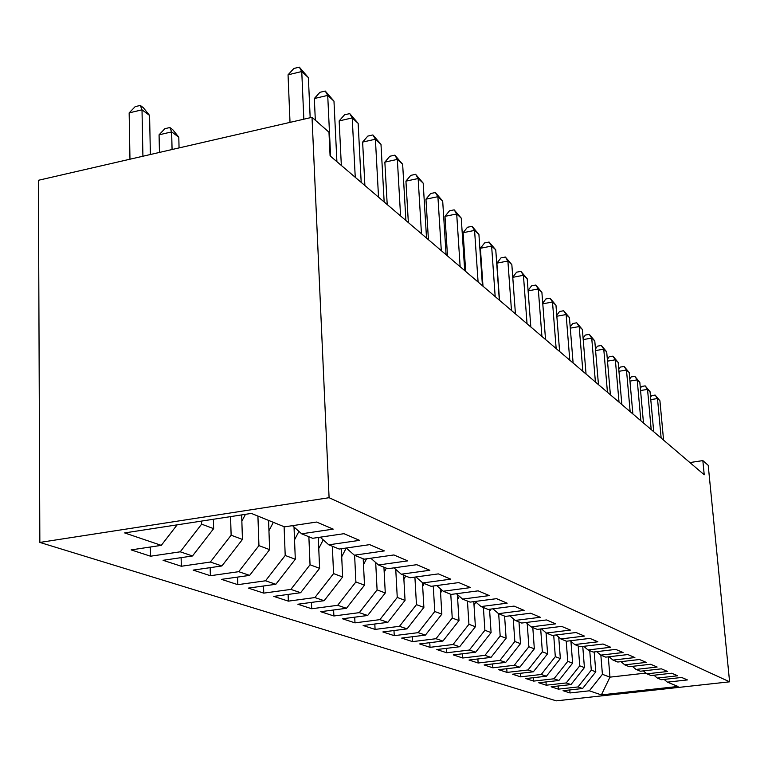<?xml version="1.0" encoding="UTF-8"?>
<svg xmlns="http://www.w3.org/2000/svg" width="768" height="768" viewBox="0 0 768 768"><rect width="100%" height="100%" fill="white"/><g stroke="black" fill="none" stroke-linecap="round" stroke-linejoin="round"><path stroke-width="1.15" d="M39.85 542.429L556.262 700.848L729.6 681.821L329.088 497.702L39.85 542.429L38.4 180.288L312.019 117.312L329.088 497.702M608.294 656.842L609.965 677.146L601.373 694.896L678.029 686.458L667.382 682.147L687.437 679.92L681.648 677.462L661.392 679.718L657.331 678.067L677.722 675.782L671.712 673.229L651.11 675.542L646.886 673.834L667.632 671.491L661.392 668.832L640.426 671.213L636.038 669.437L657.149 667.027L650.65 664.262L629.318 666.71L624.749 664.858L646.243 662.381L639.485 659.51L617.77 662.026L613.008 660.096L634.886 657.552L627.85 654.557L605.731 657.139L600.778 655.133L623.069 652.522L615.734 649.392L593.194 652.061L588.038 649.968L610.733 647.27L603.082 644.016L580.118 646.752L574.733 644.573L597.869 641.798L589.882 638.39L566.477 641.222L560.842 638.938L584.438 636.077L576.086 632.515L552.211 635.434L546.326 633.043L570.384 630.096L561.648 626.371L537.293 629.386L531.13 626.89L555.686 623.837L546.528 619.939L521.674 623.05L515.222 620.429L540.278 617.28L530.678 613.19L505.306 616.406L498.528 613.661L524.122 610.397L514.051 606.106L488.122 609.446L481.008 606.557L507.158 603.178L496.57 598.666L470.074 602.122L462.595 599.088L489.322 595.584L478.176 590.842L451.094 594.422L443.222 591.235L470.544 587.587L458.803 582.586L431.098 586.31L422.803 582.95L450.758 579.168L438.355 573.888L410.006 577.766L401.251 574.205L429.859 570.269L416.755 564.691L387.734 568.723L378.47 564.97L407.77 560.87L393.898 554.957L364.166 559.171L354.355 555.187L384.384 550.906L369.677 544.646L339.197 549.043L328.79 544.819L359.568 540.346L343.949 533.693L312.691 538.291L301.632 533.808L333.206 529.123L316.579 522.048L284.506 526.858L251.366 513.418L124.646 532.925L161.29 545.366L131.146 549.898L150.528 556.214L180.24 551.808L192.499 555.974L163.075 560.304L181.325 566.256L210.346 562.042L221.894 565.958L193.152 570.106L210.374 575.722L238.723 571.68L249.629 575.386L221.53 579.36L237.811 584.669L265.526 580.79L275.837 584.285L248.362 588.106L263.77 593.126L290.88 589.402L300.634 592.714L273.763 596.39L288.365 601.142L314.89 597.562L324.144 600.701L297.85 604.234L311.712 608.755L337.67 605.299L346.454 608.285L320.717 611.693L333.888 615.984L359.309 612.653L367.661 615.485L342.451 618.778L354.989 622.858L379.891 619.642L387.84 622.339L363.139 625.517L375.082 629.414L399.485 626.304L407.069 628.877L382.858 631.949L394.253 635.664L418.176 632.65L425.405 635.107L401.674 638.083L412.55 641.626L436.013 638.707L442.915 641.059L419.635 643.939L430.032 647.328L453.053 644.496L459.658 646.742L436.81 649.536L446.765 652.781L469.354 650.035L475.67 652.186L453.254 654.893L462.778 658.003L484.954 655.344L491.011 657.398L468.998 660.029L478.138 663.005L499.91 660.422L505.718 662.39L484.099 664.944L492.864 667.805L514.253 665.29L519.83 667.19L498.586 669.667L507.005 672.413L528.019 669.974L533.376 671.789L512.506 674.208L520.589 676.848L541.248 674.467L546.403 676.214L525.878 678.566L533.654 681.101L553.968 678.787L558.922 680.467L538.742 682.762L546.23 685.2L566.208 682.944L570.979 684.566L551.126 686.794L558.346 689.146L577.997 686.947L582.586 688.512L563.059 690.691L570.01 692.957L569.779 689.942M601.373 694.896L589.344 690.806L570.01 692.957M594.192 651.946L595.795 671.837L591.293 670.147L589.738 650.659M582.586 688.512L595.795 671.837M577.997 686.947L591.293 670.147M667.382 682.147L664.128 679.411M582.758 646.445L584.419 667.574L579.754 665.827L578.198 645.974M570.979 684.566L584.419 667.574M566.208 682.944L579.754 665.827M657.331 678.067L653.952 675.226M570.931 641.328L572.621 663.149L567.773 661.334L566.218 641.117M558.922 680.467L572.621 663.149M553.968 678.787L567.773 661.334M646.886 673.834L643.382 670.877M558.73 637.133L560.352 658.56L555.312 656.669L553.709 635.251M546.403 676.214L560.352 658.56M541.248 674.467L555.312 656.669M636.038 669.437L632.39 666.355M546.048 632.813L547.603 653.779L542.362 651.811L540.682 628.963M533.376 671.789L547.603 653.779M528.019 669.974L542.362 651.811M624.749 664.858L620.966 661.651M532.8 627.562L534.336 648.806L528.874 646.762L527.213 623.52M519.83 667.19L534.336 648.806M514.253 665.29L528.874 646.762M613.008 660.096L609.072 656.755M518.986 621.965L520.512 643.632L514.829 641.501L513.245 618.73M505.718 662.39L520.512 643.632M499.91 660.422L514.829 641.501M600.778 655.133L596.678 651.648M504.595 616.128L506.112 638.237L500.179 636.01L498.672 613.718M491.011 657.398L506.112 638.237M484.954 655.344L500.179 636.01M588.038 649.968L583.757 646.32M489.533 609.264L491.088 632.602L484.896 630.278L483.398 607.526M475.67 652.186L491.088 632.602M469.354 650.035L484.896 630.278M574.733 644.573L570.269 640.762M473.789 601.642L475.402 626.726L468.931 624.298L467.453 601.056M459.658 646.742L475.402 626.726M453.053 644.496L468.931 624.298M560.842 638.938L556.176 634.954M457.382 594.557L459.005 620.582L452.237 618.048L450.778 594.298M442.915 641.059L459.005 620.582M436.013 638.707L452.237 618.048M546.326 633.043L541.45 628.867M440.323 588.71L441.85 614.15L434.765 611.501L433.267 586.022M425.405 635.107L441.85 614.15M418.176 632.65L434.765 611.501M531.13 626.89L526.032 622.502M422.458 582.653L423.878 607.421L416.458 604.637L414.902 577.094M407.069 628.877L423.878 607.421M399.485 626.304L416.458 604.637M515.222 620.429L509.875 615.83M403.67 575.194L405.043 600.365L397.258 597.446L395.75 569.376M387.84 622.339L405.043 600.365M379.891 619.642L397.258 597.446M498.528 613.661L492.931 608.822M383.933 567.187L385.277 592.963L377.088 589.891L375.696 562.522M367.661 615.485L385.277 592.963M359.309 612.653L377.088 589.891M481.008 606.557L475.133 601.459M363.197 558.778L364.502 585.178L355.891 581.952L354.614 555.293M346.454 608.285L364.502 585.178M337.67 605.299L355.891 581.952M462.595 599.088L456.422 593.722M341.338 548.736L342.643 576.979L333.571 573.59L332.342 546.259M324.144 600.701L342.643 576.979M314.89 597.562L333.571 573.59M443.222 591.235L436.714 585.562M318.278 537.475L319.603 568.349L310.042 564.768L308.87 536.746M300.634 592.714L319.603 568.349M290.88 589.402L310.042 564.768M422.803 582.95L415.939 576.95M294.019 527.002L295.306 559.248L285.206 555.466L284.102 526.694M275.837 584.285L295.306 559.248M265.526 580.79L285.206 555.466M401.251 574.205L394.013 567.85M268.57 520.397L269.626 549.629L258.941 545.626L257.914 516.077M249.629 575.386L269.626 549.629M238.723 571.68L258.941 545.626M378.47 564.97L370.819 558.23M241.651 514.915L242.448 539.443L231.13 535.2L230.554 516.624M221.894 565.958L242.448 539.443M210.346 562.042L231.13 535.2M354.355 555.187L346.262 548.026M213.379 519.264L213.638 528.653L201.629 524.15L201.542 521.088M192.499 555.974L213.638 528.653M180.24 551.808L201.629 524.15M328.79 544.819L320.208 537.187M161.29 545.366L177.139 524.842M301.632 533.808L292.512 525.658M729.6 681.821L708.211 465.322L702.835 460.598L689.885 462.557M312.019 117.312L328.973 132.192L330.086 155.866L704.227 474.778L702.835 460.598M600.854 655.162L602.419 674.314L609.965 677.146L645.984 673.066M589.344 690.806L602.419 674.314M150.528 556.214L150.355 547.008M181.325 566.256L181.123 557.645M210.374 575.722L210.154 567.658M237.811 584.669L237.571 577.094M263.77 593.126L263.52 586.003M288.365 601.142L288.106 594.422M311.712 608.755L311.443 602.41M333.888 615.984L333.619 609.984M354.989 622.858L354.71 617.174M375.082 629.414L374.813 624.019M394.253 635.664L393.974 630.538M412.55 641.626L412.272 636.749M430.032 647.328L429.763 642.682M446.765 652.781L446.496 648.355M462.778 658.003L462.518 653.779M478.138 663.005L477.878 658.963M492.864 667.805L492.605 663.946M507.005 672.413L506.755 668.717M520.589 676.848L520.339 673.296M533.654 681.101L533.414 677.702M546.23 685.2L545.99 681.936M558.346 689.146L558.106 686.016M290.016 122.371L288.048 74.813L293.866 68.467L299.328 67.152L308.39 77.626L310.176 117.734M308.39 77.626L301.757 71.53L288.048 74.813M303.83 119.194L301.757 71.53L299.328 67.152M150.384 154.512L149.578 115.45L142.013 109.814L129.149 112.896L129.965 159.216M129.149 112.896L135.168 106.656L140.294 105.418L142.013 109.814L142.915 156.23M140.294 105.418L143.328 107.693L149.578 115.45M315.322 120.202L314.333 98.525L319.92 92.304L325.258 91.046L333.974 101.155L336.902 161.674M333.974 101.155L327.715 95.395L314.333 98.525M330.605 156.307L327.715 95.395L325.258 91.046M341.338 165.456L339.158 120.912L344.534 114.806L349.747 113.616L358.147 123.36L361.19 182.381M358.147 123.36L352.224 117.926L339.158 120.912M355.248 177.312L352.224 117.926L349.747 113.616M179.059 147.907L178.8 137.203L171.648 131.885L159.072 134.822L159.456 152.429M159.072 134.822L164.851 128.698L169.862 127.526L171.648 131.885L172.07 149.52M169.862 127.526L172.733 129.667L178.8 137.203M241.853 521.165L245.453 514.33M364.896 185.539L362.63 142.08L367.805 136.09L372.893 134.947L380.995 144.374L384.163 201.955M380.995 144.374L375.398 139.229L362.63 142.08M378.538 197.165L375.398 139.229L372.893 134.947M387.206 204.557L384.854 162.125L389.846 156.25L394.829 155.155L402.653 164.275L405.907 220.493M402.653 164.275L397.344 159.398L384.854 162.125M400.579 215.952L397.344 159.398L394.829 155.155M268.944 530.765L273.331 522.326M294.538 539.856L298.925 531.389M294.134 529.776L295.085 527.952M408.355 222.576L405.936 181.133L410.746 175.373L415.622 174.326L423.187 183.158L426.528 238.07M423.187 183.158L418.147 178.522L405.936 181.133M421.469 233.76L418.147 178.522L415.622 174.326M318.749 548.525L323.232 539.875M318.346 539.021L319.219 537.331M428.429 239.693L425.952 199.19L430.608 193.536L435.379 192.528L442.694 201.091L446.102 254.755M442.694 201.091L437.904 196.685L425.952 199.19M441.302 250.666L437.904 196.685L435.379 192.528M341.702 556.79L346.243 548.026M447.514 255.965L444.989 216.355L449.491 210.806L454.157 209.846L461.251 218.141L464.717 270.624M461.251 218.141L456.691 213.955L444.989 216.355M460.147 266.726L456.691 213.955L454.157 209.846M363.494 564.691L366.518 558.835M465.686 271.45L463.114 232.704L467.472 227.251L472.042 226.33L478.915 234.384L482.438 285.725M478.915 234.384L474.576 230.4L463.114 232.704M478.09 282.019L474.576 230.4L472.042 226.33M384.202 572.237L386.314 568.147M482.995 286.205L480.394 248.285L484.618 242.928L489.091 242.045L495.763 249.869L499.325 300.115M495.763 249.869L491.626 246.067L480.394 248.285M495.178 296.582L491.626 246.067L489.091 242.045M403.901 579.466L405.686 576.01M499.517 300.288L496.886 263.155L500.976 257.894L505.363 257.04L511.843 264.653L515.434 313.853M511.843 264.653L507.888 261.014L496.886 263.155M511.478 310.483L507.888 261.014L505.363 257.04M422.678 586.378L424.166 583.498M512.755 277.2L516.605 272.189L520.906 271.363L527.203 278.774L530.822 326.966M527.203 278.774L523.43 275.299L512.765 277.334M527.04 323.75L523.43 275.299L520.906 271.363M440.582 593.011L442.032 590.198M528.077 290.438L531.552 285.859L535.776 285.062L541.891 292.282L545.539 339.514M541.891 292.282L538.282 288.96L528.115 290.87M541.92 336.432L538.282 288.96L535.776 285.062M457.68 599.376L459.302 596.227M542.736 303.13L545.866 298.954L550.003 298.176L555.965 305.213L559.622 351.514M555.965 305.213L552.499 302.026L542.784 303.821M556.157 348.566L552.499 302.026L550.003 298.176M474.029 605.482L475.805 602.045M556.762 315.293L559.574 311.491L563.645 310.742L569.443 317.597L573.11 363.014M569.443 317.597L566.122 314.554L556.838 316.243M569.789 360.182L566.122 314.554L563.645 310.742M489.677 611.347L490.838 609.091M570.202 326.966L572.726 323.52L576.72 322.8L582.374 329.482L586.051 374.045M582.374 329.482L579.187 326.563L570.298 328.157M582.864 371.328L579.187 326.563L576.72 322.8M504.653 616.992L505.018 616.291M583.085 338.179L585.35 335.059L589.267 334.368L594.778 340.896L598.464 384.624M594.778 340.896L591.725 338.083L583.2 339.59M595.411 382.022L591.725 338.083L589.267 334.368M595.459 348.95L597.475 346.157L601.325 345.475L606.701 351.85L610.387 394.79M606.701 351.85L603.763 349.152L595.594 350.582M607.45 392.285L603.763 349.152L601.325 345.475M607.344 359.328L609.13 356.813L612.922 356.16L618.163 362.39L621.85 404.554M618.163 362.39L615.341 359.798L607.498 361.142M619.027 402.154L615.341 359.798L612.922 356.16M618.768 369.312L620.342 367.075L624.077 366.442L629.194 372.528L632.87 413.952M629.194 372.528L626.477 370.032L618.95 371.309M630.154 411.638L626.477 370.032L624.077 366.442M629.77 378.931L631.142 376.954L634.81 376.339L639.821 382.291L643.488 423.005M639.821 382.291L637.2 379.882L629.962 381.101M640.877 420.768L637.2 379.882L634.81 376.339M570.998 642.211L571.296 641.635M640.349 388.205L641.549 386.477L645.158 385.872L650.054 391.699L653.712 431.722M650.054 391.699L647.53 389.376L640.56 390.538M651.197 429.571L647.53 389.376L645.158 385.872M650.554 397.152L651.59 395.645L655.133 395.069L659.923 400.771L663.571 440.122M659.923 400.771L657.485 398.534L650.774 399.629M661.142 438.048L657.485 398.534L655.133 395.069M241.824 520.051L242.362 520.262"/></g></svg>
